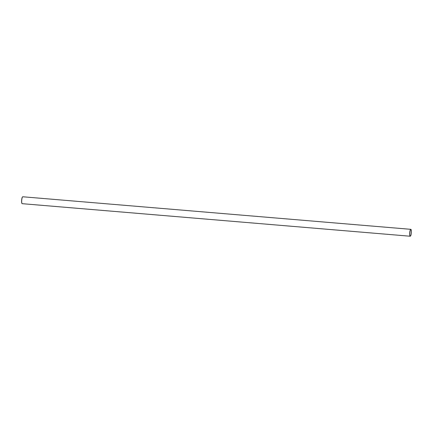 <?xml version="1.0" encoding="UTF-8"?>
<svg xmlns="http://www.w3.org/2000/svg" width="433" height="433" viewBox="0 0 433 433"><rect width="100%" height="100%" fill="white"/><g stroke="black" fill="none" stroke-linecap="round" stroke-linejoin="round"><path stroke-width="0.65" d="M21.996 203.51A3.356 0.725 -85.2 0 1 21.948 203.461A3.356 0.725 -85.2 0 1 21.65 200.235A3.356 0.725 -85.2 0 1 22.494 196.945A3.356 0.725 -85.2 0 1 22.548 196.901M410.798 229.322L22.781 196.771A3.464 0.752 94.8 0 0 22.603 196.847A3.464 0.752 94.8 0 0 21.731 200.246A3.464 0.752 94.8 0 0 22.04 203.575A3.464 0.752 94.8 0 0 22.202 203.678L410.219 236.229A3.464 0.752 -85.2 0 1 409.753 232.797A3.464 0.752 -85.2 0 1 410.798 229.322A3.464 0.752 -85.2 0 1 410.96 229.425A3.464 0.752 -85.2 0 1 411.004 229.49M411.35 232.765A3.356 0.725 94.8 0 0 411.052 229.539A3.356 0.725 94.8 0 0 409.889 232.802A3.356 0.725 94.8 0 0 410.506 236.055A3.356 0.725 94.8 0 0 411.35 232.765"/></g></svg>
